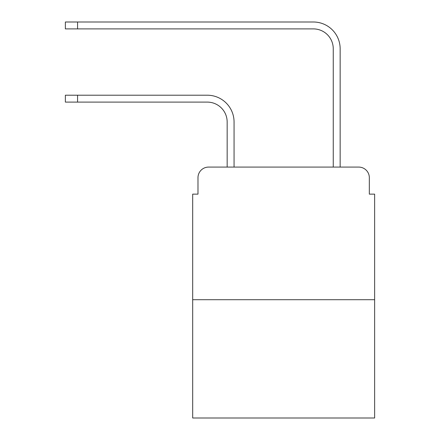 <?xml version="1.0" encoding="UTF-8"?>
<svg xmlns="http://www.w3.org/2000/svg" width="440" height="440" viewBox="0 0 440 440"><rect width="100%" height="100%" fill="white"/><g stroke="black" fill="none" stroke-linecap="round" stroke-linejoin="round"><path stroke-width="0.66" d="M197.984 177.694L197.984 194.139L197.984 177.694A10.61 10.61 0 0 1 208.593 167.085L227.161 167.085L227.161 121.996A19.894 19.894 0 0 0 207.268 102.102A19.894 19.894 0 0 1 227.161 121.996A19.894 19.894 0 0 0 207.268 102.102A19.894 19.894 0 0 1 227.161 121.996A19.894 19.894 0 0 0 207.268 102.102A19.894 19.894 0 0 1 227.161 121.996A19.894 19.894 0 0 0 207.268 102.102A19.894 19.894 0 0 1 227.161 121.996A19.894 19.894 0 0 0 207.268 102.102A19.894 19.894 0 0 1 227.161 121.996A19.894 19.894 0 0 0 207.268 102.102A19.894 19.894 0 0 1 227.161 121.996A19.894 19.894 0 0 0 207.268 102.102A19.894 19.894 0 0 1 227.161 121.996A19.894 19.894 0 0 0 207.268 102.102A19.894 19.894 0 0 1 227.161 121.996A19.894 19.894 0 0 0 207.268 102.102A19.894 19.894 0 0 1 227.161 121.996A19.894 19.894 0 0 0 207.268 102.102A19.894 19.894 0 0 1 227.161 121.996M374.632 299.706L192.681 299.706L192.681 418L374.632 418L374.632 194.139L369.331 194.139L369.331 177.694A10.61 10.61 0 0 0 358.721 167.085L208.593 167.085M192.681 299.706L192.681 194.139L197.984 194.139M234.058 167.085L234.058 121.996L234.058 167.085L234.058 121.996L234.058 167.085L234.058 121.996L234.058 167.085L234.058 121.996L234.058 167.085L234.058 121.996L234.058 167.085L234.058 121.996L234.058 167.085L234.058 121.996L234.058 167.085L234.058 121.996L234.058 167.085L234.058 121.996L234.058 167.085L234.058 121.996L234.058 167.085L242.281 167.085M325.034 167.085L333.256 167.085L333.256 48.791A19.894 19.894 0 0 0 313.363 28.897A19.894 19.894 0 0 1 333.256 48.791A19.894 19.894 0 0 0 313.363 28.897A19.894 19.894 0 0 1 333.256 48.791A19.894 19.894 0 0 0 313.363 28.897A19.894 19.894 0 0 1 333.256 48.791A19.894 19.894 0 0 0 313.363 28.897A19.894 19.894 0 0 1 333.256 48.791A19.894 19.894 0 0 0 313.363 28.897A19.894 19.894 0 0 1 333.256 48.791A19.894 19.894 0 0 0 313.363 28.897A19.894 19.894 0 0 1 333.256 48.791A19.894 19.894 0 0 0 313.363 28.897A19.894 19.894 0 0 1 333.256 48.791A19.894 19.894 0 0 0 313.363 28.897A19.894 19.894 0 0 1 333.256 48.791A19.894 19.894 0 0 0 313.363 28.897A19.894 19.894 0 0 1 333.256 48.791A19.894 19.894 0 0 0 313.363 28.897A19.894 19.894 0 0 1 333.256 48.791M340.153 167.085L340.153 48.791L340.153 167.085L340.153 48.791L340.153 167.085L340.153 48.791L340.153 167.085L340.153 48.791L340.153 167.085L340.153 48.791L340.153 167.085L340.153 48.791L340.153 167.085L340.153 48.791L340.153 167.085L340.153 48.791L340.153 167.085L340.153 48.791L340.153 167.085L340.153 48.791L340.153 167.085L358.721 167.085M369.331 194.139L369.331 177.694M65.368 95.205L77.567 95.205L77.567 102.102L65.368 102.102L65.368 95.205M77.567 102.102L207.268 102.102M234.058 121.996A26.791 26.791 0 0 0 207.268 95.205L77.567 95.205M65.368 22L77.567 22L77.567 28.897L65.368 28.897L65.368 22M340.153 48.791A26.791 26.791 0 0 0 313.363 22L77.567 22M77.567 28.897L313.363 28.897"/></g></svg>
